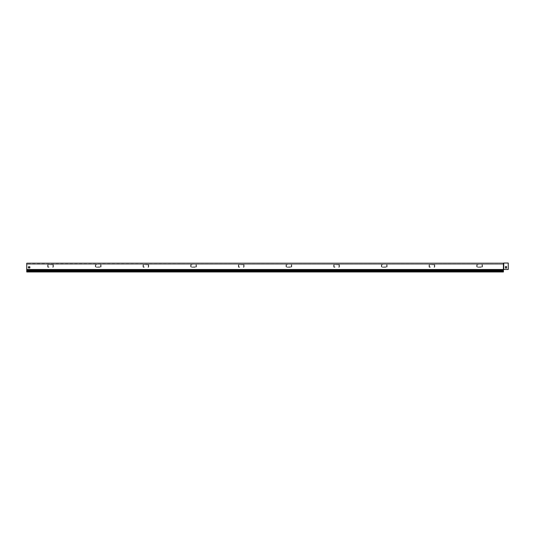 <?xml version="1.0" encoding="UTF-8"?>
<svg xmlns="http://www.w3.org/2000/svg" width="535" height="535" viewBox="0 0 535 535"><rect width="100%" height="100%" fill="white"/><g stroke="black" fill="none" stroke-linecap="round" stroke-linejoin="round"><path stroke-width="0.4" stroke-dasharray="2.67 2.01" d="M492.28 263.22L490.849 263.407L492.28 263.22M468.446 263.22L467.015 263.407L468.446 263.22M444.605 263.22L443.174 263.407L444.605 263.22M420.771 263.22L419.34 263.407L420.771 263.22M396.93 263.22L395.505 263.407L396.93 263.22M373.096 263.22L371.664 263.407L373.096 263.22M349.261 263.22L347.83 263.407L349.261 263.22M325.42 263.22L323.996 263.407L325.42 263.22M301.586 263.22L300.155 263.407L301.586 263.22M277.752 263.22L276.321 263.407L277.752 263.22M253.911 263.22L252.48 263.407L253.911 263.22M230.077 263.22L228.646 263.407L230.077 263.22M206.242 263.22L204.811 263.407L206.242 263.22M182.402 263.22L180.97 263.407L182.402 263.22M158.567 263.22L157.136 263.407L158.567 263.22M134.733 263.22L133.302 263.407L134.733 263.22M110.892 263.22L109.461 263.407L110.892 263.22M87.058 263.22L85.627 263.407L87.058 263.22M63.217 263.22L61.792 263.407L63.217 263.22M39.383 263.22L37.952 263.407L39.383 263.22M508.25 263.039L503.736 263.039L508.25 263.039L508.25 269.493L508.25 263.22L503.736 263.22L508.25 263.039L503.736 263.039L503.736 269.493L508.25 269.493L503.736 269.493L508.25 269.493L508.25 263.22L503.629 263.267L508.25 263.039M506.424 263.039L505.308 263.22L506.424 263.039M503.415 271.359L26.75 271.359L503.415 271.359L503.415 270.683L503.415 271.359L26.75 271.359L26.75 270.67L26.75 271.961L503.415 271.961L503.415 270.683L26.75 270.683L26.75 271.961L503.415 271.961L503.415 269.493L503.415 271.359L503.415 270.67L26.75 270.683L26.75 271.961L26.75 263.22L503.428 263.22L26.75 263.22L503.415 263.407L26.75 263.22L26.75 263.568L26.75 263.22L26.75 263.568L503.415 263.22L503.415 263.568L503.736 263.22L503.415 264.41L26.75 264.41L26.75 263.568L26.75 269.493L26.75 263.568L26.75 264.41L26.75 263.568L26.75 264.41L503.415 264.41L26.75 264.41L503.415 264.41L503.736 263.039M503.428 263.22L503.415 270.67L26.75 270.683L26.75 271.767L503.415 271.767L26.75 271.961L503.415 271.961L503.415 270.683L26.75 270.683L26.75 269.493L26.75 271.359M29.846 263.22L28.422 263.407L29.846 263.22M28.422 266.791L29.846 266.791L29.846 267.908L28.422 267.908L28.422 266.791L29.846 266.791L29.846 267.908L28.422 267.908L28.422 266.791M503.428 269.493L503.736 263.22L503.736 269.493M506.551 268.062L506.551 266.631L505.435 266.631L505.435 268.062L506.551 268.062L505.435 268.062L505.435 266.631L506.551 266.631L506.551 268.062M503.415 269.493L503.529 263.36L503.629 269.493L26.75 269.493L503.415 269.493L503.415 263.407L503.415 269.493L26.75 269.493M477.12 264.41A0.395 0.395 0 0 0 476.718 264.805L476.718 266.871A0.395 0.395 0 0 0 477.12 267.273L482.042 267.273A0.395 0.395 0 0 0 482.443 266.871L482.443 264.805A0.395 0.395 0 0 0 482.042 264.41L480.932 264.644L482.042 264.41A0.395 0.395 0 0 1 482.443 264.805L482.443 266.871A0.395 0.395 0 0 1 482.042 267.273L477.12 267.273A0.395 0.395 0 0 1 476.718 266.871L476.718 264.805A0.395 0.395 0 0 1 477.12 264.41L478.23 264.41L477.12 264.41M477.12 264.644L477.12 267.032L482.202 266.871L482.042 264.644L482.042 267.032L477.12 267.032L476.959 264.805L478.23 264.644L477.12 264.644M478.945 267.273L480.771 267.032L478.945 267.273M480.216 267.273L480.771 267.032L480.216 267.273M381.769 264.41A0.395 0.395 0 0 0 381.375 264.805L381.375 266.871A0.395 0.395 0 0 0 381.769 267.273L386.698 267.273A0.395 0.395 0 0 0 387.093 266.871L387.093 264.805A0.395 0.395 0 0 0 386.698 264.41L385.581 264.644L386.698 264.41A0.395 0.395 0 0 1 387.093 264.805L387.093 266.871A0.395 0.395 0 0 1 386.698 267.273L381.769 267.273A0.395 0.395 0 0 1 381.375 266.871L381.375 264.805A0.395 0.395 0 0 1 381.769 264.41L382.886 264.41L381.769 264.41M381.769 264.644L381.769 267.032L386.858 266.871L386.698 264.644L386.698 267.032L381.769 267.032L381.609 264.805L382.886 264.644L381.769 264.644M383.595 267.273L385.427 267.032L383.595 267.273M384.872 267.273L385.427 267.032L384.872 267.273M286.426 264.41A0.395 0.395 0 0 0 286.024 264.805L286.024 266.871A0.395 0.395 0 0 0 286.426 267.273L291.348 267.273A0.395 0.395 0 0 0 291.749 266.871L291.749 264.805A0.395 0.395 0 0 0 291.348 264.41L290.237 264.644L291.348 264.41A0.395 0.395 0 0 1 291.749 264.805L291.749 266.871A0.395 0.395 0 0 1 291.348 267.273L286.426 267.273A0.395 0.395 0 0 1 286.024 266.871L286.024 264.805A0.395 0.395 0 0 1 286.426 264.41L287.536 264.41L286.426 264.41M286.426 264.644L286.426 267.032L291.508 266.871L291.348 264.644L291.348 267.032L286.426 267.032L286.265 264.805L287.536 264.644L286.426 264.644M288.251 267.273L290.077 267.032L288.251 267.273M289.522 267.273L290.077 267.032L289.522 267.273M191.075 264.41A0.395 0.395 0 0 0 190.681 264.805L190.681 266.871A0.395 0.395 0 0 0 191.075 267.273L196.004 267.273A0.395 0.395 0 0 0 196.398 266.871L196.398 264.805A0.395 0.395 0 0 0 196.004 264.41L194.894 264.644L196.004 264.41A0.395 0.395 0 0 1 196.398 264.805L196.398 266.871A0.395 0.395 0 0 1 196.004 267.273L191.075 267.273A0.395 0.395 0 0 1 190.681 266.871L190.681 264.805A0.395 0.395 0 0 1 191.075 264.41L192.192 264.41L191.075 264.41M191.075 264.644L191.075 267.032L196.164 266.871L196.004 264.644L196.004 267.032L191.075 267.032L190.921 264.805L192.192 264.644L191.075 264.644M192.908 267.273L194.733 267.032L192.908 267.273M194.178 267.273L194.733 267.032L194.178 267.273M95.732 264.41A0.395 0.395 0 0 0 95.337 264.805L95.337 266.871A0.395 0.395 0 0 0 95.732 267.273L100.66 267.273A0.395 0.395 0 0 0 101.055 266.871L101.055 264.805A0.395 0.395 0 0 0 100.66 264.41L99.543 264.644L100.66 264.41A0.395 0.395 0 0 1 101.055 264.805L101.055 266.871A0.395 0.395 0 0 1 100.66 267.273L95.732 267.273A0.395 0.395 0 0 1 95.337 266.871L95.337 264.805A0.395 0.395 0 0 1 95.732 264.41L96.842 264.41L95.732 264.41M95.732 264.644L95.732 267.032L100.814 266.871L100.66 264.644L100.66 267.032L95.732 267.032L95.571 264.805L96.842 264.644L95.732 264.644M97.557 267.273L99.383 267.032L97.557 267.273M98.828 267.273L99.383 267.032L98.828 267.273M429.444 267.273A0.395 0.395 0 0 1 429.043 266.871L429.043 264.805A0.395 0.395 0 0 1 429.444 264.41L434.373 264.41A0.395 0.395 0 0 1 434.768 264.805L434.768 266.871A0.395 0.395 0 0 1 434.373 267.273L433.256 267.032L434.373 267.273A0.395 0.395 0 0 0 434.768 266.871L434.768 264.805A0.395 0.395 0 0 0 434.373 264.41L429.444 264.41A0.395 0.395 0 0 0 429.043 264.805L429.043 266.871A0.395 0.395 0 0 0 429.444 267.273L430.555 267.273L429.444 267.273M429.444 267.032L429.444 264.644L434.527 264.805L434.373 267.032L434.373 264.644L429.444 264.644L429.284 266.871L430.555 267.032L429.444 267.032M431.27 264.41L433.096 264.644L431.27 264.41M432.541 264.41L433.096 264.644L432.541 264.41M334.094 267.273A0.395 0.395 0 0 1 333.7 266.871L333.7 264.805A0.395 0.395 0 0 1 334.094 264.41L339.023 264.41A0.395 0.395 0 0 1 339.424 264.805L339.424 266.871A0.395 0.395 0 0 1 339.023 267.273L337.913 267.032L339.023 267.273A0.395 0.395 0 0 0 339.424 266.871L339.424 264.805A0.395 0.395 0 0 0 339.023 264.41L334.094 264.41A0.395 0.395 0 0 0 333.7 264.805L333.7 266.871A0.395 0.395 0 0 0 334.094 267.273L335.211 267.273L334.094 267.273M334.094 267.032L334.094 264.644L339.183 264.805L339.023 267.032L339.023 264.644L334.094 264.644L333.94 266.871L335.211 267.032L334.094 267.032M335.926 264.41L337.752 264.644L335.926 264.41M337.197 264.41L337.752 264.644L337.197 264.41M238.75 267.273A0.395 0.395 0 0 1 238.356 266.871L238.356 264.805A0.395 0.395 0 0 1 238.75 264.41L243.679 264.41A0.395 0.395 0 0 1 244.074 264.805L244.074 266.871A0.395 0.395 0 0 1 243.679 267.273L242.562 267.032L243.679 267.273A0.395 0.395 0 0 0 244.074 266.871L244.074 264.805A0.395 0.395 0 0 0 243.679 264.41L238.75 264.41A0.395 0.395 0 0 0 238.356 264.805L238.356 266.871A0.395 0.395 0 0 0 238.75 267.273L239.861 267.273L238.75 267.273M238.75 267.032L238.75 264.644L243.833 264.805L243.679 267.032L243.679 264.644L238.75 264.644L238.59 266.871L239.861 267.032L238.75 267.032M240.576 264.41L242.409 264.644L240.576 264.41M241.847 264.41L242.409 264.644L241.847 264.41M143.407 267.273A0.395 0.395 0 0 1 143.005 266.871L143.005 264.805A0.395 0.395 0 0 1 143.407 264.41L148.329 264.41A0.395 0.395 0 0 1 148.73 264.805L148.73 266.871A0.395 0.395 0 0 1 148.329 267.273L147.219 267.032L148.329 267.273A0.395 0.395 0 0 0 148.73 266.871L148.73 264.805A0.395 0.395 0 0 0 148.329 264.41L143.407 264.41A0.395 0.395 0 0 0 143.005 264.805L143.005 266.871A0.395 0.395 0 0 0 143.407 267.273L144.517 267.273L143.407 267.273M143.407 267.032L143.407 264.644L148.489 264.805L148.329 267.032L148.329 264.644L143.407 264.644L143.246 266.871L144.517 267.032L143.407 267.032M145.232 264.41L147.058 264.644L145.232 264.41M146.503 264.41L147.058 264.644L146.503 264.41M48.056 267.273A0.395 0.395 0 0 1 47.662 266.871L47.662 264.805A0.395 0.395 0 0 1 48.056 264.41L52.985 264.41A0.395 0.395 0 0 1 53.38 264.805L53.38 266.871A0.395 0.395 0 0 1 52.985 267.273L51.868 267.032L52.985 267.273A0.395 0.395 0 0 0 53.38 266.871L53.38 264.805A0.395 0.395 0 0 0 52.985 264.41L48.056 264.41A0.395 0.395 0 0 0 47.662 264.805L47.662 266.871A0.395 0.395 0 0 0 48.056 267.273L49.173 267.273L48.056 267.273M48.056 267.032L48.056 264.644L53.146 264.805L52.985 267.032L52.985 264.644L48.056 264.644L47.896 266.871L49.173 267.032L48.056 267.032M49.882 264.41L51.714 264.644L49.882 264.41M51.159 264.41L51.714 264.644L51.159 264.41M503.415 271.767L26.75 271.767L503.415 271.767M503.415 263.568L503.415 264.41L503.415 263.568M503.415 269.613L26.75 269.613L503.415 269.613M503.415 270.041L26.75 270.041L503.415 270.041M503.415 270.67L26.75 270.67L503.415 270.67M503.415 271.191L26.75 271.191L503.415 271.191M503.415 271.058L26.75 271.058M503.415 270.536L26.75 270.536M503.415 270.188L26.75 270.188M503.415 269.76L26.75 269.76M503.502 263.14L503.502 269.493M503.629 263.267L503.629 269.493L503.629 263.267"/><path stroke-width="0.8" d="M28.422 267.908L28.422 266.791L29.846 266.791L29.846 267.908L28.422 267.908L28.422 266.791L29.846 266.791L29.846 267.908L28.422 267.908M505.435 266.631L506.551 266.631L506.551 268.062L505.435 268.062L505.435 266.631L505.435 268.062L506.551 268.062L506.551 266.631L505.435 266.631M508.25 263.039L503.736 263.039L503.736 269.493L508.25 269.493L508.25 263.039M26.75 270.536L26.75 263.22L503.428 263.22L503.415 271.961L26.75 271.961L26.75 270.536L503.415 270.536M503.415 271.359L26.75 271.359M503.415 271.058L26.75 271.058M503.415 270.188L26.75 270.188M503.415 269.76L26.75 269.76M503.415 269.493L26.75 269.493M503.502 263.14L503.502 269.493"/></g></svg>
